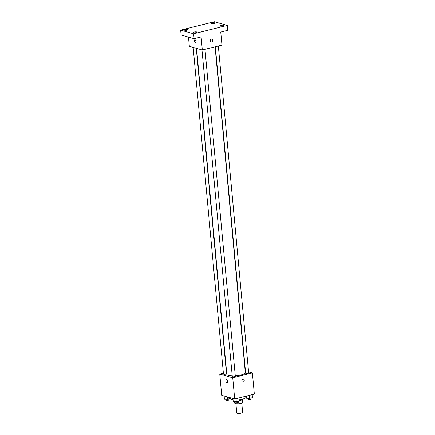 <?xml version="1.0" encoding="UTF-8"?>
<svg xmlns="http://www.w3.org/2000/svg" width="435" height="435" viewBox="0 0 435 435"><rect width="100%" height="100%" fill="white"/><g stroke="black" fill="none" stroke-linecap="round" stroke-linejoin="round"><path stroke-width="0.65" d="M235.879 403.522L236.749 412.913A2.953 0.718 -5.3 0 0 237.233 413.25A2.953 0.718 -5.3 0 0 240.571 413.25A2.953 0.718 -5.3 0 0 242.632 412.364L241.773 403.098M242.143 399.776L242.436 402.93A4.013 0.973 -5.3 0 0 242.779 402.495L242.502 399.542M242.436 402.93L238.837 403.827A4.013 0.973 -5.3 0 1 237.167 403.892L234.786 403.218L234.742 402.723M238.587 401.113L238.837 403.827M237.059 402.739L237.167 403.892M242.676 399.102L242.681 399.205A4.219 1.028 174.7 0 1 240.8 400.249A4.219 1.028 174.7 0 1 239.065 400.559M230.686 397.851L230.762 398.661A7.596 1.849 -5.3 0 0 232.018 399.537A7.596 1.849 -5.3 0 0 232.926 399.732M238.989 399.749A7.596 1.849 -5.3 0 0 245.895 397.258L245.797 396.22M248.559 371.811L252.371 372.893L254.334 394.094L234.693 398.987L221.714 395.306L219.751 374.105L223.378 373.203M252.371 372.893L232.73 377.787L234.693 398.987M241.811 380.946A1.479 1.213 -74.2 0 1 243.442 379.217A1.479 1.213 -74.2 0 1 242.638 382.06A1.479 1.213 -74.2 0 1 241.811 380.946M196.571 48.377L226.814 374.361A9.287 2.257 -5.3 0 0 228.342 375.421A9.287 2.257 -5.3 0 0 232.219 375.894M235.264 375.829A9.287 2.257 -5.3 0 0 245.307 372.643L215.08 46.828M245.139 370.843L245.422 370.924M226.358 372.463L226.63 372.393M232.73 377.787L219.751 374.105M215.352 46.762L245.639 373.23A1.517 0.37 -5.3 0 0 245.889 373.404A1.517 0.37 -5.3 0 0 247.602 373.404A1.517 0.37 -5.3 0 0 248.662 372.947L218.337 46.018M201.981 49.911L232.279 376.558A1.517 0.37 -5.3 0 0 232.529 376.732A1.517 0.37 -5.3 0 0 234.247 376.732A1.517 0.37 -5.3 0 0 235.308 376.275L204.977 49.345M196.288 48.296L226.483 373.774A1.517 0.37 174.7 0 1 225.004 374.279A1.517 0.37 174.7 0 1 223.454 374.051L193.156 47.41M226.597 379.82A1.479 0.761 76 0 1 227.516 381.272A1.479 0.761 76 0 1 227.086 382.68A1.479 0.761 76 0 1 225.988 381.43A1.479 0.761 76 0 1 226.374 379.815A1.479 0.761 76 0 1 226.597 379.82M227.086 382.68A1.479 0.761 76 0 1 225.993 381.43A1.479 0.761 76 0 1 226.374 379.815M243.442 379.217A1.479 1.213 -74.2 0 1 242.638 382.06M227.315 25.431L193.64 33.816L180.666 30.14L214.335 21.75L227.315 25.431L227.766 30.319L220.752 32.07L221.964 45.115L202.318 50.009L189.345 46.328L188.491 37.122M193.64 33.816L194.097 38.71L181.118 35.028L180.666 30.14M202.318 50.009L201.111 36.964L194.097 38.71M210.274 40.939A1.479 1.213 -74.2 0 1 211.899 39.21A1.479 1.213 -74.2 0 1 211.095 42.054A1.479 1.213 -74.2 0 1 210.274 40.939M195.054 39.808A1.479 0.761 76 0 1 195.973 41.26A1.479 0.761 76 0 1 195.543 42.673A1.479 0.761 76 0 1 194.45 41.423A1.479 0.761 76 0 1 194.831 39.802A1.479 0.761 76 0 1 195.054 39.808M195.549 42.668A1.479 0.761 76 0 1 194.45 41.423A1.479 0.761 76 0 1 194.831 39.802M211.899 39.21A1.479 1.213 -74.2 0 1 211.095 42.054M213.944 23.506A1.898 0.462 174.7 0 1 212.03 23.697A1.898 0.462 174.7 0 1 211.013 23.387A1.898 0.462 174.7 0 1 211.861 22.919A1.898 0.462 174.7 0 1 213.781 22.723A1.898 0.462 174.7 0 1 214.792 23.039A1.898 0.462 174.7 0 1 213.944 23.506M187.289 30.145A1.898 0.462 174.7 0 1 185.37 30.341A1.898 0.462 174.7 0 1 184.358 30.026A1.898 0.462 174.7 0 1 185.207 29.558A1.898 0.462 174.7 0 1 187.126 29.368A1.898 0.462 174.7 0 1 188.137 29.678A1.898 0.462 174.7 0 1 187.289 30.145M196.114 32.652A1.898 0.462 174.7 0 1 194.195 32.842A1.898 0.462 174.7 0 1 193.183 32.527A1.898 0.462 174.7 0 1 194.032 32.059A1.898 0.462 174.7 0 1 195.951 31.869A1.898 0.462 174.7 0 1 196.963 32.179A1.898 0.462 174.7 0 1 196.114 32.652M222.769 26.008A1.898 0.462 174.7 0 1 220.855 26.203A1.898 0.462 174.7 0 1 219.838 25.888A1.898 0.462 174.7 0 1 220.686 25.42A1.898 0.462 174.7 0 1 222.606 25.23A1.898 0.462 174.7 0 1 223.617 25.54A1.898 0.462 174.7 0 1 222.769 26.008M230.207 397.715L230.278 398.482L227.445 399.189L224.406 399.08L223.981 395.948M227.228 396.867L227.445 399.189M224.117 395.986L224.406 399.08M225.781 399.129L225.874 400.146A1.517 0.37 -5.3 0 0 226.129 400.32A1.517 0.37 -5.3 0 0 227.842 400.32A1.517 0.37 -5.3 0 0 228.902 399.863L228.81 398.846M238.82 397.96L239.103 400.983L236.27 401.69L233.231 401.581L232.807 398.449M235.987 398.667L236.27 401.69M232.942 398.487L233.231 401.581M234.606 401.63L234.704 402.647A1.517 0.37 -5.3 0 0 234.954 402.821A1.517 0.37 -5.3 0 0 236.667 402.821A1.517 0.37 -5.3 0 0 237.727 402.364L237.635 401.347M252.18 394.632L252.458 397.655L249.625 398.362L246.585 398.253L246.253 396.106M249.342 395.339L249.625 398.362M246.384 396.073L246.585 398.253M247.961 398.302L248.059 399.319A1.517 0.37 -5.3 0 0 248.309 399.493A1.517 0.37 -5.3 0 0 250.022 399.493A1.517 0.37 -5.3 0 0 251.082 399.042L250.99 398.02"/></g></svg>
